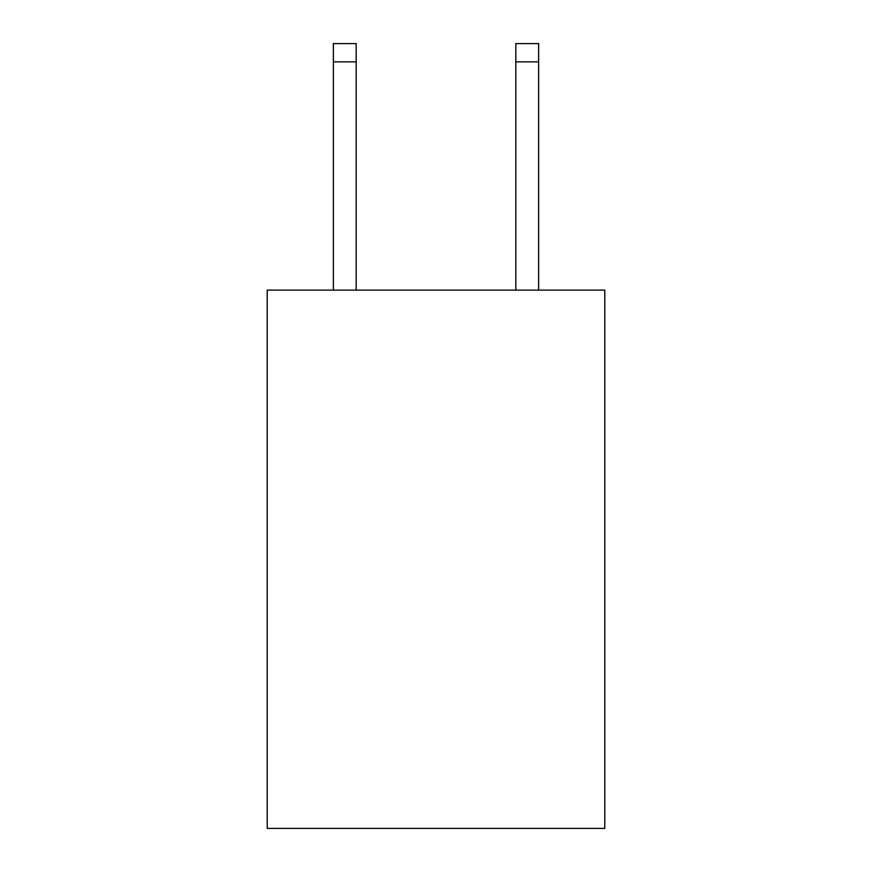 <?xml version="1.0" encoding="UTF-8"?>
<svg xmlns="http://www.w3.org/2000/svg" width="872" height="872" viewBox="0 0 872 872"><rect width="100%" height="100%" fill="white"/><g stroke="black" fill="none" stroke-linecap="round" stroke-linejoin="round"><path stroke-width="1.31" d="M604.787 290.114L604.787 828.4L267.214 828.4L267.214 290.114L604.787 290.114M356.168 290.114L356.168 61.847L333.366 61.847L333.366 43.6L356.168 43.6L356.168 61.847M333.366 290.114L333.366 61.847M538.634 290.114L538.634 43.6L515.832 43.6L515.832 290.114M515.832 61.847L538.634 61.847"/></g></svg>
